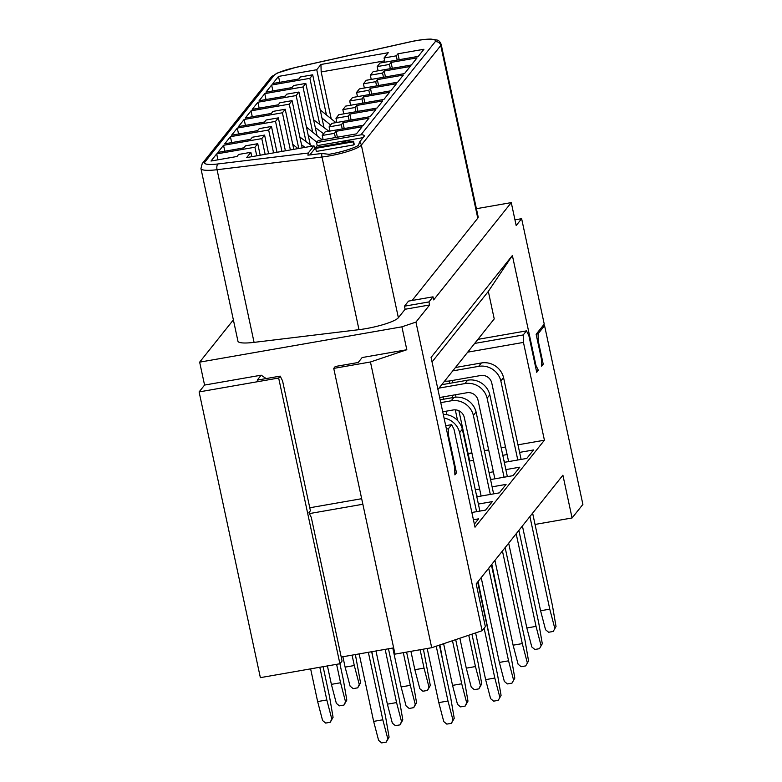 <?xml version="1.0" encoding="UTF-8"?>
<svg xmlns="http://www.w3.org/2000/svg" width="782" height="782" viewBox="0 0 782 782"><rect width="100%" height="100%" fill="white"/><g stroke="black" fill="none" stroke-linecap="round" stroke-linejoin="round"><path stroke-width="1.17" d="M477.773 218.178A28.582 5.063 -12.1 0 0 478.183 217.005L441.165 44.349A28.582 5.063 -12.1 0 1 440.765 45.522L477.773 218.178L412.124 300.483M363.073 137.642L317.209 145.648L315.185 148.189L313.983 145.814L308.225 153.028L307.922 155.168L321.861 153.477L329.095 154.318A28.308 5.015 -12.1 0 0 358.537 145.344L359.466 142.168L364.598 135.726A4.76 4.584 -141.4 0 0 360.922 134.846L435.193 41.749A23.812 4.213 -12.1 0 0 410.218 41.876L294.853 67.653A23.812 4.213 -12.1 0 0 273.925 75.541L204.952 162.001A4.76 4.584 -141.4 0 0 202.215 163.614L200.945 168.57L237.953 341.226A28.582 5.063 -12.1 0 0 254.072 342.369L358.997 329.672A28.582 5.063 -12.1 0 0 398.37 317.727L405.125 309.252L429.611 304.97L415.946 322.096L401.909 326.827L406.816 349.74L370.453 361.988L431.703 647.711L394.988 654.123L333.738 368.4L335.253 366.504L358.195 362.496L362.144 357.54L406.816 349.74M404.47 306.192L428.956 301.92L433.013 296.828L408.527 301.109L404.47 306.192L405.125 309.252M331.216 118.815L321.167 71.934L384.676 60.849M476.404 208.706L511.262 202.616L433.668 299.887L433.013 296.828M415.946 322.096L482.113 630.732L485.358 626.665L476.189 583.89L562.903 475.192L572.072 517.967L582.893 504.41L544.565 325.644L538.075 333.777L538.299 341.245L543.216 364.168L541.594 366.201L541.369 358.733L536.129 334.285L544.243 324.11L521.633 218.686L516.179 225.539L511.262 202.616M535.299 365.624L535.953 365.517L512.376 255.499L488.33 291.403L432.045 361.958M512.376 255.499L431.068 357.413L454.655 467.431L454.88 474.899L456.502 472.866L448.643 436.19L448.418 428.722L451.664 424.655L454.049 429.416L475.016 527.195L544.419 440.198L523.451 342.408L523.226 334.95L526.472 330.874L528.867 335.634L536.726 372.3L538.348 370.267L536.364 370.619M488.33 291.403L494.224 318.909L437.94 389.465M535.953 365.517L538.348 370.267M233.378 319.877L199.654 362.144L204.571 385.067L199.107 391.919L260.367 677.642L339.916 663.742L342.076 661.034L311.285 517.41L308.9 512.65L310.415 510.754L282.566 380.883L280.171 376.122L278.666 378.019L343.259 679.363L346.817 700.105L343.992 705.051L339.398 705.853L336.338 703.331L331.382 684.358L340.561 682.754L336.602 664.319M199.107 391.919L278.666 378.019M514.957 219.85L521.633 218.686M204.571 385.067L261.178 375.184L257.229 380.13L280.171 376.122M266.173 378.566L261.178 375.184M317.209 145.648L316.554 142.598L318.176 140.565L356.426 133.878L362.105 126.762L336.094 131.298L334.471 133.341L322.233 135.472L325.048 131.953L363.298 125.267L368.977 118.15L342.966 122.686L341.343 124.729L329.105 126.86L331.92 123.341L370.16 116.655L375.839 109.539L349.837 114.074L348.215 116.117L335.977 118.248L338.782 114.729L377.032 108.043L382.711 100.927L356.709 105.462L355.087 107.505L342.848 109.636L345.654 106.117L383.903 99.431L389.583 92.315L363.571 96.86L361.949 98.894L349.71 101.025L352.526 97.506L390.775 90.82L396.454 83.703L370.443 88.249L368.821 90.282L356.582 92.413L359.397 88.894L397.647 82.208L403.326 75.092L377.315 79.637L375.692 81.67L363.454 83.801L366.269 80.282L404.509 73.596L410.188 66.48L384.187 71.025L382.564 73.058L370.326 75.189L373.131 71.67L411.381 64.984L417.06 57.868L391.059 62.413L389.436 64.447L377.198 66.578L380.003 63.059L418.253 56.372L423.932 49.256L397.921 53.802L396.298 55.835L384.06 57.966L384.969 62.189M384.06 57.966L388.253 52.717L320.943 64.476L321.167 71.934M326.446 114.954L316.749 69.725L320.943 64.476M396.298 55.835L397.207 60.048M324.002 127.574L312.692 74.808L300.454 76.949L298.832 78.982L272.82 83.527L278.5 76.411L279.77 82.315M316.749 69.725L278.5 76.411M399.191 59.706L397.921 53.802M377.198 66.578L378.097 70.8M319.75 124.387L309.877 78.337L312.692 74.808M389.436 64.447L390.335 68.66M317.023 135.667L305.821 83.42L293.582 85.561L291.96 87.594L265.948 92.139L271.637 85.023L272.898 90.927M309.877 78.337L271.637 85.023M392.32 68.317L391.059 62.413M370.326 75.189L371.225 79.412M312.702 132.178L303.005 86.949L305.821 83.42M382.564 73.058L383.463 77.271M310.258 144.797L298.949 92.032L286.711 94.172L285.088 96.206L259.086 100.751L264.766 93.625L266.027 99.539M303.005 86.949L264.766 93.625M385.448 76.929L384.187 71.025M363.454 83.801L364.353 88.024M306.016 141.61L296.143 95.56L298.949 92.032M296.143 95.56L257.894 102.237L259.155 108.151M375.692 81.67L376.592 85.883M302.204 147.876L292.087 100.643L279.848 102.784L278.216 104.817L252.215 109.363L257.894 102.237M378.586 85.541L377.315 79.637M356.582 92.413L357.491 96.636M298.763 148.472L289.272 104.172L292.087 100.643M368.821 90.282L369.73 94.495M293.807 149.342L285.215 109.255L272.977 111.396L271.354 113.429L245.343 117.974L251.022 110.849L252.293 116.762M289.272 104.172L251.022 110.849M371.714 94.153L370.443 88.249M349.71 101.025L350.619 105.247M290.366 149.939L282.4 112.784L285.215 109.255M282.4 112.784L244.15 119.46L245.421 125.374M361.949 98.894L362.858 103.107M285.401 150.809L278.343 117.867L266.105 120.008L264.482 122.041L238.471 126.586L244.15 119.46M364.842 102.765L363.571 96.86M342.848 109.636L343.748 113.859M281.96 151.405L275.528 121.396L278.343 117.867M355.087 107.505L355.986 111.718M277.004 152.275L271.471 126.479L259.233 128.619L257.61 130.653L231.599 135.198L237.288 128.072L238.549 133.986M275.528 121.396L237.288 128.072M357.97 111.376L356.709 105.462M335.977 118.248L336.876 122.471M273.563 152.871L268.656 130.007L271.471 126.479M268.656 130.007L230.416 136.684L231.677 142.598M348.215 116.117L349.114 120.33M268.597 153.741L264.599 135.09L252.361 137.231L250.739 139.264L224.737 143.81L230.416 136.684M351.098 119.988L349.837 114.074M329.105 126.86L330.004 131.083M265.157 154.347L261.794 138.619L264.599 135.09M261.794 138.619L223.544 145.296L224.805 151.209M341.343 124.729L342.242 128.942M260.201 155.207L257.737 143.702L245.499 145.843L243.867 147.876L217.865 152.422L223.544 145.296M344.236 128.6L342.966 122.686M322.233 135.472L323.142 139.695M256.76 155.814L254.922 147.231L257.737 143.702M251.794 156.674L250.866 152.314L246.672 157.573L313.983 145.814M250.866 152.314L238.627 154.455L237.005 156.488L210.993 161.033L216.673 153.907L217.943 159.821M254.922 147.231L216.673 153.907M360.922 134.846L316.554 142.598M334.471 133.341L335.38 137.554M337.365 137.212L336.094 131.298M199.654 362.144L401.909 326.827M309.77 507.772L361.675 498.701M333.738 368.4L370.453 361.988M482.113 630.732L431.703 647.711M428.956 301.92L429.611 304.97M315.185 148.189L309.799 154.934M342.301 141.532A38.484 6.813 -12.1 0 0 346.465 142.168L316.466 147.407L315.693 148.375L316.358 151.434L353.747 144.905L354.207 144.318L353.552 141.268A35.307 6.256 167.9 0 1 346.426 140.809L342.301 141.532L342.584 142.852M315.693 148.375L353.093 141.845L353.747 144.905M353.093 141.845L353.552 141.268M523.451 342.408L467.704 352.154M544.419 440.198L517.967 444.821M505.485 447.001L501.164 447.754M488.682 449.933L484.361 450.686M471.878 452.866L468.086 453.531M572.072 517.967L535.044 524.439M522.552 526.618L521.76 526.755M341.226 657.036L393.649 647.877M448.643 436.19L447.978 436.307M456.502 472.866L454.831 473.159M474.361 524.145L478.594 518.837L473.423 519.747M471.859 512.484L485.563 510.099L492.328 501.614L478.379 504.058M476.815 496.795L499.307 492.875L506.071 484.39L492.113 486.834M479.63 489.014L475.309 489.767M490.558 479.571L513.051 475.652L519.805 467.177L505.856 469.611M493.364 471.79L489.053 472.543M471.966 453.296L468.174 453.951M469.161 461.077L473.481 460.324M504.302 462.348L526.785 458.428L533.549 449.953L519.59 452.387M507.107 454.567L502.787 455.32M543.216 364.168L541.545 364.461M362.858 504.253L309.369 513.598M523.226 334.95L474.664 343.425M526.472 330.874L477.91 339.359M538.299 341.245L537.645 341.363M538.075 333.777L536.276 334.09M544.565 325.644L542.767 325.957M448.418 428.722L446.434 429.074M451.664 424.655L445.711 425.691M477.45 496.687L476.346 494.576M491.194 479.464L490.079 477.352M504.928 462.24L503.823 460.129M404.705 58.738L399.934 59.579M397.833 67.35L393.111 68.122M390.971 75.962L386.191 76.802M384.099 84.573L379.378 85.346M377.227 93.185L372.506 93.957M370.355 101.797L365.585 102.638M363.483 110.409L358.762 111.171M356.621 119.02L351.841 119.861M349.75 127.632L345.028 128.395M342.878 136.244L338.098 137.085M235.49 156.752L237.054 156.42M242.43 148.072L243.925 147.808M249.223 139.528L250.797 139.196M256.173 130.848L257.669 130.584M262.967 122.305L264.541 121.972M292.742 144.357L297.991 148.609M269.907 113.625L271.403 113.361M305.039 147.378L301.539 144.768M299.877 137.026L312.077 146.146M276.701 105.081L278.275 104.749M316.847 142.226L308.216 135.237M306.476 127.134L322.194 139.861M283.651 96.401L285.147 96.137M323.601 133.761L315.283 127.544M313.621 119.802L328.948 131.268M290.523 87.789L292.018 87.525M330.591 125.003L321.949 118.014M320.219 109.91L335.937 122.637M297.316 79.246L298.89 78.914M359.173 653.899L373.64 721.395L382.818 719.792L368.351 652.296M382.818 719.792L387.784 738.775L389.084 737.152L386.249 742.098L381.665 742.9L378.605 740.378L373.64 721.395M371.655 651.719L385.526 716.41L389.084 737.152M375.976 650.966L387.383 704.171L396.562 702.568L385.155 649.363M396.562 702.568L401.518 721.551L402.818 719.929L399.993 724.875L395.399 725.676L392.339 723.154L387.383 704.171M388.459 648.786L399.27 699.186L402.818 719.929M392.779 648.034L401.117 686.948L410.306 685.345L403.297 652.677M410.306 685.345L415.262 704.328L416.562 702.705L413.727 707.651L409.142 708.453L406.083 705.931L401.117 686.948M406.601 652.1L413.004 681.963L416.562 702.705M410.921 651.338L414.861 669.724L424.04 668.121L420.1 649.734M424.04 668.121L429.005 687.104L430.305 685.482L427.471 690.428L422.886 691.229L419.826 688.707L414.861 669.724M423.404 649.158L430.305 685.482M439.934 644.945L442.651 660.125M442.993 396.924L443.492 399.231M446.063 411.215L446.796 414.665M457.578 420.53L455.29 409.846M452.67 397.627L452.172 395.321M449.611 383.346L449.112 381.02M491.829 564.281L507.801 641.328M452.416 380.453L452.915 382.769M455.486 394.744L456.004 397.168M458.917 410.775L469.679 460.989M478.085 581.505L494.068 658.552M459.865 638.229L466.277 668.16L471.243 687.143L474.303 689.665L478.887 688.864L480.422 685.54L475.456 666.557L468.741 635.238M471.947 634.163L478.164 663.165L481.722 683.908L480.422 685.54M443.609 643.703L452.543 685.384L457.499 704.367L460.559 706.889L465.153 706.087L466.678 702.764L461.722 683.781L452.485 640.712M455.691 639.637L464.42 680.389L467.978 701.131L466.678 702.764M427.197 648.503L438.8 702.607L443.765 721.591L446.815 724.112L451.41 723.311L452.944 719.987L447.978 701.004L436.229 646.186M439.425 645.111L450.686 697.612L454.234 718.355L452.944 719.987M387.784 738.775L386.249 742.098M310.62 668.854L317.639 701.581L326.817 699.978L319.809 667.251M323.113 666.675L329.525 696.586L333.073 717.329L330.248 722.275L325.654 723.076L322.604 720.554L317.639 701.581M401.518 721.551L399.993 724.875M327.423 665.922L331.382 684.358M415.262 704.328L413.727 707.651M342.887 656.743L345.116 667.134L354.295 665.531L352.076 655.14M355.38 654.563L360.561 682.882L357.726 687.828L353.141 688.629L350.082 686.107L345.116 667.134M429.005 687.104L427.471 690.428M455.456 367.501L481.389 362.965A19.051 18.328 38.6 0 1 503.549 377.559L521.105 459.415M532.62 513.148L552.473 605.757L556.031 626.509L553.197 631.455L548.612 632.257L545.553 629.735L540.587 610.752L522.405 525.944M444.635 381.069A19.051 18.328 -141.4 0 0 449.894 380.902L480.647 375.526A9.531 9.169 38.6 0 1 491.702 382.711L508.613 461.595M517.792 459.992L500.851 380.951A19.051 18.328 -141.4 0 0 478.682 366.357L452.758 370.883M540.587 610.752L549.766 609.149L529.913 516.54M441.722 384.724L467.646 380.189A19.051 18.328 38.6 0 1 489.815 394.783L507.362 476.639M518.877 530.372L538.739 622.98L542.288 643.733L539.463 648.679L534.868 649.48L531.809 646.958L526.853 627.975L508.671 543.167M439.67 397.51L466.913 392.75A9.531 9.169 38.6 0 1 477.958 399.934L494.879 478.819M504.058 477.216L487.108 398.175A19.051 18.328 -141.4 0 0 464.938 383.581L439.015 388.107M526.853 627.975L536.032 626.372L516.179 533.764M481.722 683.908L478.887 688.864M475.456 666.557L466.277 668.16M440.158 399.817L453.912 397.412A19.051 18.328 38.6 0 1 476.072 412.006L493.618 493.862M505.143 547.596L524.996 640.204L528.554 660.946L525.719 665.902L521.135 666.704L518.075 664.182L513.109 645.199L494.928 560.391M442.729 411.801L453.169 409.973A9.531 9.169 38.6 0 1 464.225 417.158L481.135 496.042M490.314 494.439L473.364 415.398A19.051 18.328 -141.4 0 0 451.204 400.804L440.765 402.632M513.109 645.199L522.288 643.596L502.435 550.987M467.978 701.131L465.153 706.087M461.722 683.781L452.543 685.384M443.277 414.362A19.051 18.328 38.6 0 1 462.338 429.23L479.884 511.086M491.399 564.819L511.252 657.427L514.81 678.17L511.985 683.126L507.391 683.927L504.331 681.405L499.375 662.422L481.194 577.615M476.57 511.663L459.63 432.622A19.051 18.328 -141.4 0 0 444.068 418.057M499.375 662.422L508.554 660.819L488.691 568.211M454.234 718.355L451.41 723.311M447.978 701.004L438.8 702.607M477.665 582.043L497.518 674.651L501.067 695.394L498.242 700.349L493.647 701.151L490.597 698.629L485.632 679.646L475.612 632.921M485.632 679.646L494.81 678.043L484.126 628.21M326.817 699.978L331.783 718.951L333.073 717.329M331.783 718.951L330.248 722.275M340.561 682.754L345.517 701.728L346.817 700.105M345.517 701.728L343.992 705.051M354.295 665.531L359.261 684.504L360.561 682.882M359.261 684.504L357.726 687.828M371.9 651.68L372.906 657.525M503.549 377.559L500.851 380.951M549.766 609.149L554.731 628.132M556.031 626.509L553.197 631.455M489.815 394.783L487.108 398.175M536.032 626.372L540.988 645.355M542.288 643.733L539.463 648.679M476.072 412.006L473.364 415.398M522.288 643.596L527.254 662.579M528.554 660.946L525.719 665.902M462.338 429.23L459.63 432.622M508.554 660.819L513.51 679.802M514.81 678.17L511.985 683.126M494.81 678.043L499.776 697.026M501.067 695.394L498.242 700.349M254.072 342.369L217.054 169.714L321.988 157.016A28.582 5.063 -12.1 0 0 361.352 145.071L440.765 45.522A4.76 4.584 38.6 0 0 435.193 41.749M200.945 168.57A28.582 5.063 -12.1 0 0 217.054 169.714A4.76 2.141 83.1 0 1 218.041 163.946L308.225 153.028M358.997 329.672L321.988 157.016A4.76 2.141 83.1 0 1 321.861 153.477M398.37 317.727L361.352 145.071A4.76 4.584 38.6 0 0 359.466 142.168M410.218 41.876L410.169 41.817C418.38 40.009 425.34 39.1 431.048 39.1L437.539 40.136C438.917 40.527 440.129 41.925 441.165 44.349M294.853 67.653L277.082 73.127L271.188 77.154L202.215 163.614M273.925 75.541A4.76 4.584 -141.4 0 0 271.188 77.154M204.952 162.001A23.812 4.213 -12.1 0 0 218.041 163.946M481.389 362.965L478.682 366.357M467.646 380.189L464.938 383.581M453.912 397.412L451.204 400.804M410.169 41.817L294.794 67.594"/></g></svg>
